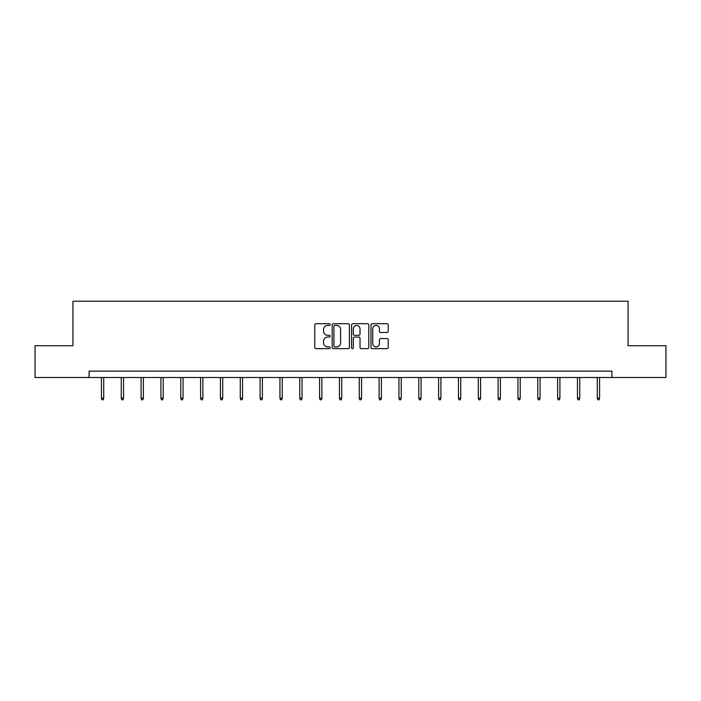 <?xml version="1.0" encoding="UTF-8"?>
<svg xmlns="http://www.w3.org/2000/svg" width="701" height="701" viewBox="0 0 701 701"><rect width="100%" height="100%" fill="white"/><g stroke="black" fill="none" stroke-linecap="round" stroke-linejoin="round"><path stroke-width="1.05" d="M330.153 324.581A0.876 0.876 0 0 0 329.286 323.704L316.02 323.704A1.244 1.244 0 0 0 314.775 324.949L314.775 347.416A1.244 1.244 0 0 0 316.02 348.66L329.286 348.66A0.876 0.876 0 0 0 330.153 347.792A0.876 0.876 0 0 0 329.286 346.916L327.569 346.916A3.996 3.996 0 0 1 323.573 342.92L323.573 341.054A3.996 3.996 0 0 1 327.569 337.058L329.286 337.058A0.876 0.876 0 0 0 330.153 336.182A0.876 0.876 0 0 0 329.286 335.306L327.569 335.306A3.996 3.996 0 0 1 323.573 331.319L323.573 329.444A3.996 3.996 0 0 1 327.569 325.448L329.286 325.448A0.876 0.876 0 0 0 330.153 324.581M386.97 332.502A1.244 1.244 0 0 0 388.223 331.258L388.223 324.949A1.244 1.244 0 0 0 386.97 323.704L372.249 323.704A1.244 1.244 0 0 0 370.995 324.949L370.995 347.416A1.244 1.244 0 0 0 372.249 348.66L386.97 348.66A1.244 1.244 0 0 0 388.223 347.416L388.223 339.801A1.244 1.244 0 0 0 386.97 338.557L380.669 338.557A1.244 1.244 0 0 0 379.425 339.801L379.425 343.578A3.339 3.339 0 0 1 376.087 346.916A3.339 3.339 0 0 1 372.748 343.578L372.748 328.787A3.339 3.339 0 0 1 376.087 325.448A3.339 3.339 0 0 1 379.425 328.787L379.425 331.258A1.244 1.244 0 0 0 380.669 332.502L386.97 332.502M89.088 377.506L35.05 377.506L35.05 345.716L72.939 345.716L72.939 301.22L628.061 301.22L628.061 345.716L665.95 345.716L665.95 377.506L611.912 377.506L611.912 371.144L89.088 371.144L89.088 377.506L611.912 377.506M349.405 324.949A1.244 1.244 0 0 0 348.16 323.704L333.431 323.704A1.244 1.244 0 0 0 332.186 324.949L332.186 347.416A1.244 1.244 0 0 0 333.431 348.66L348.16 348.66A1.244 1.244 0 0 0 349.405 347.416L349.405 324.949M352.84 323.704L367.569 323.704A1.244 1.244 0 0 1 368.814 324.949L368.814 347.416A1.244 1.244 0 0 1 367.569 348.66L361.26 348.66A1.244 1.244 0 0 1 360.016 347.416L360.016 338.303A1.244 1.244 0 0 0 358.772 337.058L354.583 337.058A1.244 1.244 0 0 0 353.339 338.303L353.339 347.792A0.876 0.876 0 0 1 352.463 348.66A0.876 0.876 0 0 1 351.595 347.792L351.595 324.949A1.244 1.244 0 0 1 352.84 323.704M334.806 325.448A0.876 0.876 0 0 0 333.93 326.324L333.93 346.04A0.876 0.876 0 0 0 334.806 346.916L336.611 346.916A3.996 3.996 0 0 0 340.607 342.92L340.607 329.444A3.996 3.996 0 0 0 336.611 325.448L334.806 325.448M360.016 328.848A3.339 3.339 0 0 0 356.678 325.509A3.339 3.339 0 0 0 353.339 328.848L353.339 334.062A1.244 1.244 0 0 0 354.583 335.306L358.772 335.306A1.244 1.244 0 0 0 360.016 334.062L360.016 328.848M103.713 398.133L103.205 399.78L101.925 399.78L101.417 398.133L103.713 398.133L103.713 377.506M101.417 398.133L101.417 377.506M123.542 398.133L123.034 399.78L121.764 399.78L121.255 398.133L123.542 398.133L123.542 377.506M121.255 398.133L121.255 377.506M143.381 398.133L142.873 399.78L141.602 399.78L141.094 398.133L143.381 398.133L143.381 377.506M141.094 398.133L141.094 377.506M163.21 398.133L162.702 399.78L161.432 399.78L160.923 398.133L163.21 398.133L163.21 377.506M160.923 398.133L160.923 377.506M183.049 398.133L182.54 399.78L181.27 399.78L180.762 398.133L183.049 398.133L183.049 377.506M180.762 398.133L180.762 377.506M202.887 398.133L202.379 399.78L201.099 399.78L200.591 398.133L202.887 398.133L202.887 377.506M200.591 398.133L200.591 377.506M222.716 398.133L222.208 399.78L220.938 399.78L220.429 398.133L222.716 398.133L222.716 377.506M220.429 398.133L220.429 377.506M242.555 398.133L242.047 399.78L240.776 399.78L240.268 398.133L242.555 398.133L242.555 377.506M240.268 398.133L240.268 377.506M262.384 398.133L261.876 399.78L260.606 399.78L260.097 398.133L262.384 398.133L262.384 377.506M260.097 398.133L260.097 377.506M282.223 398.133L281.714 399.78L280.444 399.78L279.936 398.133L282.223 398.133L282.223 377.506M279.936 398.133L279.936 377.506M302.061 398.133L301.553 399.78L300.273 399.78L299.765 398.133L302.061 398.133L302.061 377.506M299.765 398.133L299.765 377.506M321.89 398.133L321.382 399.78L320.112 399.78L319.603 398.133L321.89 398.133L321.89 377.506M319.603 398.133L319.603 377.506M341.729 398.133L341.221 399.78L339.95 399.78L339.442 398.133L341.729 398.133L341.729 377.506M339.442 398.133L339.442 377.506M361.558 398.133L361.05 399.78L359.779 399.78L359.271 398.133L361.558 398.133L361.558 377.506M359.271 398.133L359.271 377.506M381.397 398.133L380.888 399.78L379.618 399.78L379.11 398.133L381.397 398.133L381.397 377.506M379.11 398.133L379.11 377.506M401.235 398.133L400.727 399.78L399.447 399.78L398.939 398.133L401.235 398.133L401.235 377.506M398.939 398.133L398.939 377.506M421.064 398.133L420.556 399.78L419.286 399.78L418.777 398.133L421.064 398.133L421.064 377.506M418.777 398.133L418.777 377.506M440.903 398.133L440.394 399.78L439.124 399.78L438.616 398.133L440.903 398.133L440.903 377.506M438.616 398.133L438.616 377.506M460.732 398.133L460.224 399.78L458.953 399.78L458.445 398.133L460.732 398.133L460.732 377.506M458.445 398.133L458.445 377.506M480.571 398.133L480.062 399.78L478.792 399.78L478.284 398.133L480.571 398.133L480.571 377.506M478.284 398.133L478.284 377.506M500.409 398.133L499.901 399.78L498.621 399.78L498.113 398.133L500.409 398.133L500.409 377.506M498.113 398.133L498.113 377.506M520.238 398.133L519.73 399.78L518.46 399.78L517.951 398.133L520.238 398.133L520.238 377.506M517.951 398.133L517.951 377.506M540.077 398.133L539.568 399.78L538.298 399.78L537.79 398.133L540.077 398.133L540.077 377.506M537.79 398.133L537.79 377.506M559.906 398.133L559.398 399.78L558.127 399.78L557.619 398.133L559.906 398.133L559.906 377.506M557.619 398.133L557.619 377.506M579.745 398.133L579.236 399.78L577.966 399.78L577.458 398.133L579.745 398.133L579.745 377.506M577.458 398.133L577.458 377.506M599.583 398.133L599.075 399.78L597.795 399.78L597.287 398.133L599.583 398.133L599.583 377.506M597.287 398.133L597.287 377.506"/></g></svg>
